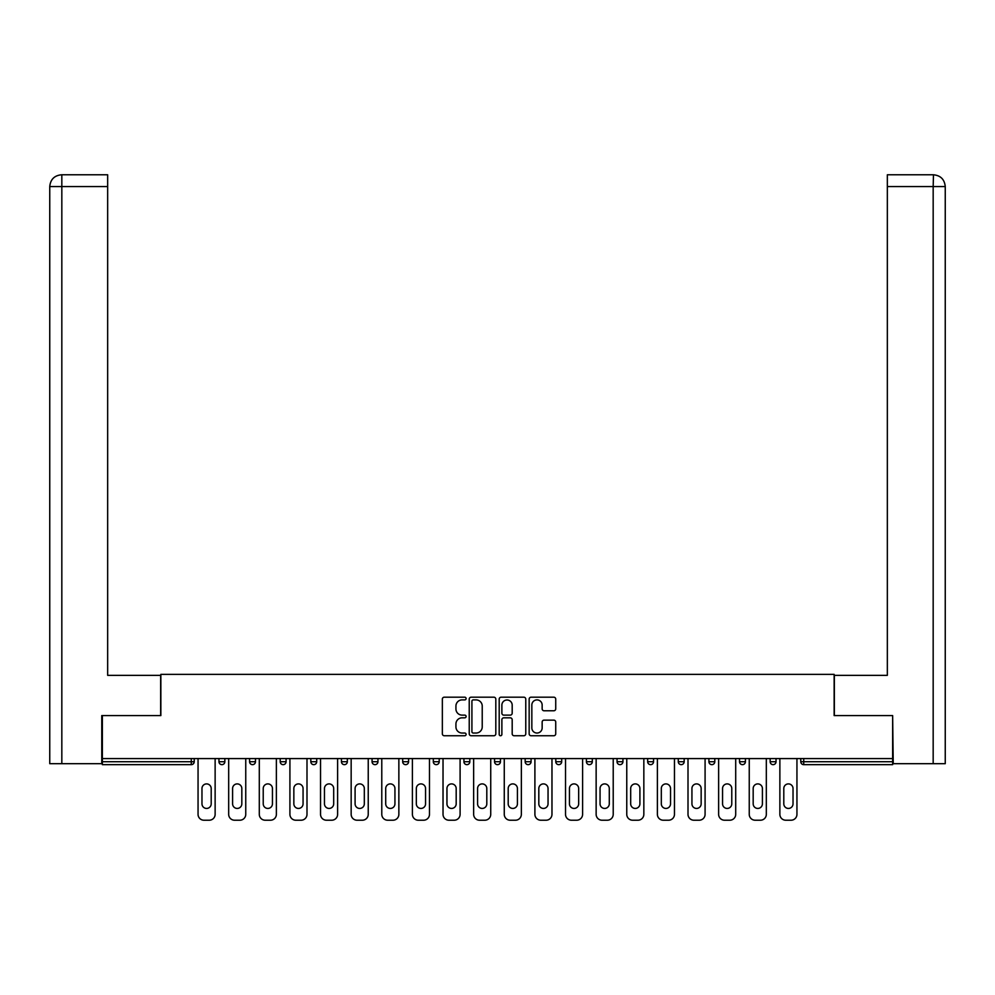 <?xml version="1.0" encoding="UTF-8"?>
<svg xmlns="http://www.w3.org/2000/svg" width="995" height="995" viewBox="0 0 995 995"><rect width="100%" height="100%" fill="white"/><g stroke="black" fill="none" stroke-linecap="round" stroke-linejoin="round"><path stroke-width="1.49" d="M466.095 698.552A1.343 1.343 0 0 0 464.74 697.196L444.267 697.196A1.928 1.928 0 0 0 442.352 699.124L442.352 733.812A1.928 1.928 0 0 0 444.267 735.74L464.74 735.74A1.343 1.343 0 0 0 466.095 734.385A1.343 1.343 0 0 0 464.74 733.041L462.09 733.041A6.169 6.169 0 0 1 455.934 726.872L455.934 723.987A6.169 6.169 0 0 1 462.09 717.818L464.74 717.818A1.343 1.343 0 0 0 466.095 716.462A1.343 1.343 0 0 0 464.74 715.119L462.09 715.119A6.169 6.169 0 0 1 455.934 708.95L455.934 706.064A6.169 6.169 0 0 1 462.09 699.895L464.74 699.895A1.343 1.343 0 0 0 466.095 698.552M553.805 710.778A1.928 1.928 0 0 0 555.732 708.863L555.732 699.124A1.928 1.928 0 0 0 553.805 697.196L531.069 697.196A1.928 1.928 0 0 0 529.153 699.124L529.153 733.812A1.928 1.928 0 0 0 531.069 735.74L553.805 735.74A1.928 1.928 0 0 0 555.732 733.812L555.732 722.059A1.928 1.928 0 0 0 553.805 720.131L544.078 720.131A1.928 1.928 0 0 0 542.151 722.059L542.151 727.88A5.149 5.149 0 0 1 537.001 733.041A5.149 5.149 0 0 1 531.84 727.88L531.84 705.057A5.149 5.149 0 0 1 537.001 699.895A5.149 5.149 0 0 1 542.151 705.057L542.151 708.863A1.928 1.928 0 0 0 544.078 710.778L553.805 710.778M61.827 763.675L49.75 763.675L49.75 186.562C50.459 179.411 54.377 175.493 61.516 174.784L107.659 174.784L107.659 186.562L61.827 186.562L61.827 763.675L101.764 763.675L101.764 715.579L160.854 715.579L160.854 674.361L834.146 674.361L834.146 715.579L892.639 715.579L892.639 758.576L102.361 758.576L102.361 761.71L191.276 761.71L191.276 758.576M102.361 715.579L102.361 758.576M495.808 699.124A1.928 1.928 0 0 0 493.893 697.196L471.157 697.196A1.928 1.928 0 0 0 469.23 699.124L469.23 733.812A1.928 1.928 0 0 0 471.157 735.74L493.893 735.74A1.928 1.928 0 0 0 495.808 733.812L495.808 699.124M501.107 697.196L523.843 697.196A1.928 1.928 0 0 1 525.77 699.124L525.77 733.812A1.928 1.928 0 0 1 523.843 735.74L514.116 735.74A1.928 1.928 0 0 1 512.189 733.812L512.189 719.746A1.928 1.928 0 0 0 510.261 717.818L503.806 717.818A1.928 1.928 0 0 0 501.878 719.746L501.878 734.385A1.343 1.343 0 0 1 500.535 735.74A1.343 1.343 0 0 1 499.191 734.385L499.191 699.124A1.928 1.928 0 0 1 501.107 697.196M191.276 764.657A2.948 2.948 0 0 0 194.224 761.71L191.276 761.71L191.276 764.657A2.948 2.948 0 0 0 194.224 761.71L194.224 758.576L194.224 761.71A2.948 2.948 0 0 1 191.276 764.657L102.361 764.657L102.361 761.71M892.639 758.576L892.639 764.657L803.724 764.657A2.948 2.948 0 0 1 800.776 761.71L800.776 758.576L800.776 761.71L892.639 761.71M218.962 758.576L218.962 761.71L218.962 758.576M221.897 764.657A2.948 2.948 0 0 1 218.962 761.71A2.948 2.948 0 0 0 221.897 764.657A2.948 2.948 0 0 0 224.845 761.71L224.845 758.576L224.845 761.71A2.948 2.948 0 0 1 221.897 764.657A2.948 2.948 0 0 1 218.962 761.71L224.845 761.71A2.948 2.948 0 0 1 221.897 764.657M249.583 758.576L249.583 761.71L249.583 758.576M255.466 758.576L255.466 761.71L255.466 758.576M280.204 761.71A2.948 2.948 0 0 0 283.14 764.657A2.948 2.948 0 0 0 286.087 761.71A2.948 2.948 0 0 1 283.14 764.657A2.948 2.948 0 0 0 286.087 761.71L286.087 758.576L286.087 761.71L280.204 761.71A2.948 2.948 0 0 0 283.14 764.657A2.948 2.948 0 0 1 280.204 761.71L280.204 758.576M310.826 758.576L310.826 761.71L310.826 758.576M316.708 758.576L316.708 761.71A2.948 2.948 0 0 1 313.773 764.657A2.948 2.948 0 0 1 310.826 761.71A2.948 2.948 0 0 0 313.773 764.657A2.948 2.948 0 0 0 316.708 761.71A2.948 2.948 0 0 1 313.773 764.657A2.948 2.948 0 0 1 310.826 761.71L316.708 761.71M341.447 758.576L341.447 761.71L341.447 758.576M347.33 758.576L347.33 761.71L347.33 758.576M372.068 758.576L372.068 761.71L372.068 758.576M377.951 758.576L377.951 761.71A2.948 2.948 0 0 1 375.015 764.657A2.948 2.948 0 0 1 372.068 761.71L377.951 761.71A2.948 2.948 0 0 1 375.015 764.657M402.689 758.576L402.689 761.71L402.689 758.576M408.584 758.576L408.584 761.71A2.948 2.948 0 0 1 405.637 764.657A2.948 2.948 0 0 1 402.689 761.71L408.584 761.71A2.948 2.948 0 0 1 405.637 764.657M439.205 758.576L439.205 761.71L433.31 761.71A2.948 2.948 0 0 0 436.258 764.657A2.948 2.948 0 0 1 433.31 761.71L433.31 758.576M469.827 758.576L469.827 761.71L463.931 761.71A2.948 2.948 0 0 0 466.879 764.657A2.948 2.948 0 0 1 463.931 761.71L463.931 758.576M494.552 758.576L494.552 761.71L494.552 758.576M500.448 758.576L500.448 761.71L500.448 758.576M525.173 758.576L525.173 761.71L525.173 758.576M531.069 758.576L531.069 761.71L531.069 758.576M555.795 758.576L555.795 761.71L555.795 758.576M561.69 758.576L561.69 761.71L561.69 758.576M586.416 758.576L586.416 761.71L586.416 758.576M592.311 758.576L592.311 761.71L592.311 758.576M622.932 758.576L622.932 761.71A2.948 2.948 0 0 1 619.985 764.657A2.948 2.948 0 0 1 617.049 761.71L617.049 758.576M653.553 758.576L653.553 761.71A2.948 2.948 0 0 1 650.606 764.657A2.948 2.948 0 0 1 647.67 761.71L647.67 758.576M684.174 758.576L684.174 761.71A2.948 2.948 0 0 1 681.227 764.657A2.948 2.948 0 0 1 678.291 761.71L678.291 758.576M714.796 758.576L714.796 761.71A2.948 2.948 0 0 1 711.86 764.657A2.948 2.948 0 0 1 708.913 761.71L708.913 758.576M742.481 764.657A2.948 2.948 0 0 0 745.417 761.71L745.417 758.576L745.417 761.71A2.948 2.948 0 0 1 742.481 764.657A2.948 2.948 0 0 1 739.534 761.71L739.534 758.576M776.038 758.576L776.038 761.71A2.948 2.948 0 0 1 773.103 764.657A2.948 2.948 0 0 1 770.155 761.71L770.155 758.576M252.519 764.657A2.948 2.948 0 0 1 249.583 761.71A2.948 2.948 0 0 0 252.519 764.657A2.948 2.948 0 0 0 255.466 761.71A2.948 2.948 0 0 1 252.519 764.657A2.948 2.948 0 0 1 249.583 761.71L255.466 761.71A2.948 2.948 0 0 1 252.519 764.657M344.394 764.657A2.948 2.948 0 0 1 341.447 761.71A2.948 2.948 0 0 0 344.394 764.657A2.948 2.948 0 0 0 347.33 761.71A2.948 2.948 0 0 1 344.394 764.657A2.948 2.948 0 0 1 341.447 761.71L347.33 761.71A2.948 2.948 0 0 1 344.394 764.657M436.258 764.657A2.948 2.948 0 0 0 439.205 761.71A2.948 2.948 0 0 1 436.258 764.657A2.948 2.948 0 0 1 433.31 761.71M466.879 764.657A2.948 2.948 0 0 0 469.827 761.71A2.948 2.948 0 0 1 466.879 764.657A2.948 2.948 0 0 1 463.931 761.71M497.5 764.657A2.948 2.948 0 0 1 494.552 761.71A2.948 2.948 0 0 0 497.5 764.657A2.948 2.948 0 0 0 500.448 761.71A2.948 2.948 0 0 1 497.5 764.657A2.948 2.948 0 0 1 494.552 761.71L500.448 761.71A2.948 2.948 0 0 1 497.5 764.657M528.121 764.657A2.948 2.948 0 0 1 525.173 761.71L531.069 761.71A2.948 2.948 0 0 1 528.121 764.657A2.948 2.948 0 0 0 531.069 761.71M558.742 764.657A2.948 2.948 0 0 1 555.795 761.71L561.69 761.71A2.948 2.948 0 0 1 558.742 764.657A2.948 2.948 0 0 0 561.69 761.71A2.948 2.948 0 0 1 558.742 764.657M589.363 764.657A2.948 2.948 0 0 1 586.416 761.71A2.948 2.948 0 0 0 589.363 764.657A2.948 2.948 0 0 0 592.311 761.71A2.948 2.948 0 0 1 589.363 764.657A2.948 2.948 0 0 1 586.416 761.71L592.311 761.71M473.272 699.895A1.343 1.343 0 0 0 471.916 701.251L471.916 731.686A1.343 1.343 0 0 0 473.272 733.041L476.07 733.041A6.169 6.169 0 0 0 482.227 726.872L482.227 706.064A6.169 6.169 0 0 0 476.07 699.895L473.272 699.895M512.189 705.144A5.149 5.149 0 0 0 507.04 699.995A5.149 5.149 0 0 0 501.878 705.144L501.878 713.191A1.928 1.928 0 0 0 503.806 715.119L510.261 715.119A1.928 1.928 0 0 0 512.189 713.191L512.189 705.144M215.131 758.576L215.131 814.32A5.883 5.883 0 0 1 209.236 820.216L203.938 820.216A5.883 5.883 0 0 1 198.055 814.32L198.055 758.576M201.973 788.513A4.614 4.614 0 0 1 206.587 783.898A4.614 4.614 0 0 1 211.201 788.513L211.201 803.823A4.614 4.614 0 0 1 206.587 808.437A4.614 4.614 0 0 1 201.973 803.823L201.973 788.513M245.753 758.576L245.753 814.32A5.883 5.883 0 0 1 239.857 820.216L234.559 820.216A5.883 5.883 0 0 1 228.676 814.32L228.676 758.576M232.594 788.513A4.614 4.614 0 0 1 237.208 783.898A4.614 4.614 0 0 1 241.822 788.513L241.822 803.823A4.614 4.614 0 0 1 237.208 808.437A4.614 4.614 0 0 1 232.594 803.823L232.594 788.513M276.374 758.576L276.374 814.32A5.883 5.883 0 0 1 270.478 820.216L265.18 820.216A5.883 5.883 0 0 1 259.297 814.32L259.297 758.576M263.227 788.513A4.614 4.614 0 0 1 267.829 783.898A4.614 4.614 0 0 1 272.443 788.513L272.443 803.823A4.614 4.614 0 0 1 267.829 808.437A4.614 4.614 0 0 1 263.227 803.823L263.227 788.513M306.995 758.576L306.995 814.32A5.883 5.883 0 0 1 301.112 820.216L295.801 820.216A5.883 5.883 0 0 1 289.918 814.32L289.918 758.576M293.848 788.513A4.614 4.614 0 0 1 298.45 783.898A4.614 4.614 0 0 1 303.065 788.513L303.065 803.823A4.614 4.614 0 0 1 298.45 808.437A4.614 4.614 0 0 1 293.848 803.823L293.848 788.513M337.616 758.576L337.616 814.32A5.883 5.883 0 0 1 331.733 820.216L326.435 820.216A5.883 5.883 0 0 1 320.539 814.32L320.539 758.576M324.469 788.513A4.614 4.614 0 0 1 329.084 783.898A4.614 4.614 0 0 1 333.686 788.513L333.686 803.823A4.614 4.614 0 0 1 329.084 808.437A4.614 4.614 0 0 1 324.469 803.823L324.469 788.513M368.237 758.576L368.237 814.32A5.883 5.883 0 0 1 362.354 820.216L357.056 820.216A5.883 5.883 0 0 1 351.16 814.32L351.16 758.576M355.091 788.513A4.614 4.614 0 0 1 359.705 783.898A4.614 4.614 0 0 1 364.319 788.513L364.319 803.823A4.614 4.614 0 0 1 359.705 808.437A4.614 4.614 0 0 1 355.091 803.823L355.091 788.513M160.655 715.579L160.655 675.344L107.659 675.344L107.659 186.562M107.659 174.784L61.827 174.784L61.827 186.562L49.75 186.562L49.75 763.675M61.827 174.784L61.528 174.784C54.364 175.493 50.434 179.423 49.75 186.562L49.75 645.904L49.75 186.562M834.345 715.579L834.345 675.344L887.341 675.344L887.341 174.784L933.472 174.784L933.173 186.562L887.341 186.562M945.25 645.904L945.25 186.562L945.25 763.675L893.236 763.675L892.639 715.579M933.173 763.675L933.173 186.562L945.25 186.562C944.541 179.411 940.623 175.493 933.484 174.784M398.858 758.576L398.858 814.32A5.883 5.883 0 0 1 392.975 820.216L387.677 820.216A5.883 5.883 0 0 1 381.781 814.32L381.781 758.576M385.712 788.513A4.614 4.614 0 0 1 390.326 783.898A4.614 4.614 0 0 1 394.94 788.513L394.94 803.823A4.614 4.614 0 0 1 390.326 808.437A4.614 4.614 0 0 1 385.712 803.823L385.712 788.513M429.479 758.576L429.479 814.32A5.883 5.883 0 0 1 423.596 820.216L418.298 820.216A5.883 5.883 0 0 1 412.403 814.32L412.403 758.576M416.333 788.513A4.614 4.614 0 0 1 420.947 783.898A4.614 4.614 0 0 1 425.562 788.513L425.562 803.823A4.614 4.614 0 0 1 420.947 808.437A4.614 4.614 0 0 1 416.333 803.823L416.333 788.513M460.1 758.576L460.1 814.32A5.883 5.883 0 0 1 454.217 820.216L448.919 820.216A5.883 5.883 0 0 1 443.024 814.32L443.024 758.576M446.954 788.513A4.614 4.614 0 0 1 451.568 783.898A4.614 4.614 0 0 1 456.183 788.513L456.183 803.823A4.614 4.614 0 0 1 451.568 808.437A4.614 4.614 0 0 1 446.954 803.823L446.954 788.513M490.734 758.576L490.734 814.32A5.883 5.883 0 0 1 484.839 820.216L479.54 820.216A5.883 5.883 0 0 1 473.645 814.32L473.645 758.576M477.575 788.513A4.614 4.614 0 0 1 482.189 783.898A4.614 4.614 0 0 1 486.804 788.513L486.804 803.823A4.614 4.614 0 0 1 482.189 808.437A4.614 4.614 0 0 1 477.575 803.823L477.575 788.513M521.355 758.576L521.355 814.32A5.883 5.883 0 0 1 515.46 820.216L510.161 820.216A5.883 5.883 0 0 1 504.266 814.32L504.266 758.576M508.196 788.513A4.614 4.614 0 0 1 512.811 783.898A4.614 4.614 0 0 1 517.425 788.513L517.425 803.823A4.614 4.614 0 0 1 512.811 808.437A4.614 4.614 0 0 1 508.196 803.823L508.196 788.513M551.976 758.576L551.976 814.32A5.883 5.883 0 0 1 546.081 820.216L540.783 820.216A5.883 5.883 0 0 1 534.9 814.32L534.9 758.576M538.817 788.513A4.614 4.614 0 0 1 543.432 783.898A4.614 4.614 0 0 1 548.046 788.513L548.046 803.823A4.614 4.614 0 0 1 543.432 808.437A4.614 4.614 0 0 1 538.817 803.823L538.817 788.513M582.597 758.576L582.597 814.32A5.883 5.883 0 0 1 576.702 820.216L571.404 820.216A5.883 5.883 0 0 1 565.521 814.32L565.521 758.576M569.438 788.513A4.614 4.614 0 0 1 574.053 783.898A4.614 4.614 0 0 1 578.667 788.513L578.667 803.823A4.614 4.614 0 0 1 574.053 808.437A4.614 4.614 0 0 1 569.438 803.823L569.438 788.513M613.218 758.576L613.218 814.32A5.883 5.883 0 0 1 607.323 820.216L602.025 820.216A5.883 5.883 0 0 1 596.142 814.32L596.142 758.576M600.06 788.513A4.614 4.614 0 0 1 604.674 783.898A4.614 4.614 0 0 1 609.288 788.513L609.288 803.823A4.614 4.614 0 0 1 604.674 808.437A4.614 4.614 0 0 1 600.06 803.823L600.06 788.513M643.84 758.576L643.84 814.32A5.883 5.883 0 0 1 637.944 820.216L632.646 820.216A5.883 5.883 0 0 1 626.763 814.32L626.763 758.576M630.681 788.513A4.614 4.614 0 0 1 635.295 783.898A4.614 4.614 0 0 1 639.909 788.513L639.909 803.823A4.614 4.614 0 0 1 635.295 808.437A4.614 4.614 0 0 1 630.681 803.823L630.681 788.513M674.461 758.576L674.461 814.32A5.883 5.883 0 0 1 668.565 820.216L663.267 820.216A5.883 5.883 0 0 1 657.384 814.32L657.384 758.576M661.314 788.513A4.614 4.614 0 0 1 665.916 783.898A4.614 4.614 0 0 1 670.53 788.513L670.53 803.823A4.614 4.614 0 0 1 665.916 808.437A4.614 4.614 0 0 1 661.314 803.823L661.314 788.513M705.082 758.576L705.082 814.32A5.883 5.883 0 0 1 699.199 820.216L693.888 820.216A5.883 5.883 0 0 1 688.005 814.32L688.005 758.576M691.935 788.513A4.614 4.614 0 0 1 696.55 783.898A4.614 4.614 0 0 1 701.152 788.513L701.152 803.823A4.614 4.614 0 0 1 696.55 808.437A4.614 4.614 0 0 1 691.935 803.823L691.935 788.513M735.703 758.576L735.703 814.32A5.883 5.883 0 0 1 729.82 820.216L724.522 820.216A5.883 5.883 0 0 1 718.626 814.32L718.626 758.576M722.557 788.513A4.614 4.614 0 0 1 727.171 783.898A4.614 4.614 0 0 1 731.773 788.513L731.773 803.823A4.614 4.614 0 0 1 727.171 808.437A4.614 4.614 0 0 1 722.557 803.823L722.557 788.513M766.324 758.576L766.324 814.32A5.883 5.883 0 0 1 760.441 820.216L755.143 820.216A5.883 5.883 0 0 1 749.247 814.32L749.247 758.576M753.178 788.513A4.614 4.614 0 0 1 757.792 783.898A4.614 4.614 0 0 1 762.406 788.513L762.406 803.823A4.614 4.614 0 0 1 757.792 808.437A4.614 4.614 0 0 1 753.178 803.823L753.178 788.513M796.945 758.576L796.945 814.32A5.883 5.883 0 0 1 791.062 820.216L785.764 820.216A5.883 5.883 0 0 1 779.869 814.32L779.869 758.576M783.799 788.513A4.614 4.614 0 0 1 788.413 783.898A4.614 4.614 0 0 1 793.027 788.513L793.027 803.823A4.614 4.614 0 0 1 788.413 808.437A4.614 4.614 0 0 1 783.799 803.823L783.799 788.513M803.724 758.576L803.724 764.657M619.985 764.657A2.948 2.948 0 0 0 622.932 761.71L617.049 761.71M650.606 764.657A2.948 2.948 0 0 0 653.553 761.71L647.67 761.71M681.227 764.657A2.948 2.948 0 0 0 684.174 761.71L678.291 761.71M711.86 764.657A2.948 2.948 0 0 0 714.796 761.71L708.913 761.71M745.417 761.71L739.534 761.71M773.103 764.657A2.948 2.948 0 0 0 776.038 761.71L770.155 761.71"/></g></svg>
